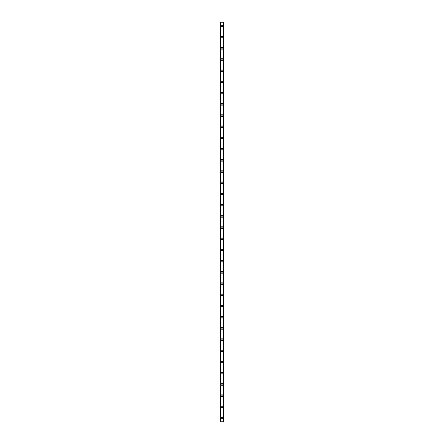 <?xml version="1.0" encoding="UTF-8"?>
<svg xmlns="http://www.w3.org/2000/svg" width="444" height="444" viewBox="0 0 444 444"><rect width="100%" height="100%" fill="white"/><g stroke="black" fill="none" stroke-linecap="round" stroke-linejoin="round"><path stroke-width="0.67" d="M221.112 418.065A0.888 0.888 0 0 1 222 417.177A0.888 0.888 0 0 1 222.888 418.065A0.888 0.888 0 0 1 222 418.953A0.888 0.888 0 0 1 221.112 418.065M221.112 406.859A0.888 0.888 0 0 1 222 405.977A0.888 0.888 0 0 1 222.888 406.859A0.888 0.888 0 0 1 222 407.747A0.888 0.888 0 0 1 221.112 406.859M221.112 395.66A0.888 0.888 0 0 1 222 394.772A0.888 0.888 0 0 1 222.888 395.66A0.888 0.888 0 0 1 222 396.548A0.888 0.888 0 0 1 221.112 395.66M221.112 384.454A0.888 0.888 0 0 1 222 383.566A0.888 0.888 0 0 1 222.888 384.454A0.888 0.888 0 0 1 222 385.342A0.888 0.888 0 0 1 221.112 384.454M221.112 373.249A0.888 0.888 0 0 1 222 372.366A0.888 0.888 0 0 1 222.888 373.249A0.888 0.888 0 0 1 222 374.137A0.888 0.888 0 0 1 221.112 373.249M221.112 362.049A0.888 0.888 0 0 1 222 361.161A0.888 0.888 0 0 1 222.888 362.049A0.888 0.888 0 0 1 222 362.931A0.888 0.888 0 0 1 221.112 362.049M221.112 350.843A0.888 0.888 0 0 1 222 349.955A0.888 0.888 0 0 1 222.888 350.843A0.888 0.888 0 0 1 222 351.731A0.888 0.888 0 0 1 221.112 350.843M221.112 339.638A0.888 0.888 0 0 1 222 338.75A0.888 0.888 0 0 1 222.888 339.638A0.888 0.888 0 0 1 222 340.526A0.888 0.888 0 0 1 221.112 339.638M221.112 328.438A0.888 0.888 0 0 1 222 327.55A0.888 0.888 0 0 1 222.888 328.438A0.888 0.888 0 0 1 222 329.32A0.888 0.888 0 0 1 221.112 328.438M221.112 317.232A0.888 0.888 0 0 1 222 316.344A0.888 0.888 0 0 1 222.888 317.232A0.888 0.888 0 0 1 222 318.12A0.888 0.888 0 0 1 221.112 317.232M221.112 306.027A0.888 0.888 0 0 1 222 305.139A0.888 0.888 0 0 1 222.888 306.027A0.888 0.888 0 0 1 222 306.915A0.888 0.888 0 0 1 221.112 306.027M221.112 294.822A0.888 0.888 0 0 1 222 293.939A0.888 0.888 0 0 1 222.888 294.822A0.888 0.888 0 0 1 222 295.71A0.888 0.888 0 0 1 221.112 294.822M221.112 283.622A0.888 0.888 0 0 1 222 282.734A0.888 0.888 0 0 1 222.888 283.622A0.888 0.888 0 0 1 222 284.51A0.888 0.888 0 0 1 221.112 283.622M221.112 272.416A0.888 0.888 0 0 1 222 271.528A0.888 0.888 0 0 1 222.888 272.416A0.888 0.888 0 0 1 222 273.304A0.888 0.888 0 0 1 221.112 272.416M221.112 261.211A0.888 0.888 0 0 1 222 260.328A0.888 0.888 0 0 1 222.888 261.211A0.888 0.888 0 0 1 222 262.099A0.888 0.888 0 0 1 221.112 261.211M221.112 250.011A0.888 0.888 0 0 1 222 249.123A0.888 0.888 0 0 1 222.888 250.011A0.888 0.888 0 0 1 222 250.899A0.888 0.888 0 0 1 221.112 250.011M221.112 238.805A0.888 0.888 0 0 1 222 237.917A0.888 0.888 0 0 1 222.888 238.805A0.888 0.888 0 0 1 222 239.693A0.888 0.888 0 0 1 221.112 238.805M221.112 227.6A0.888 0.888 0 0 1 222 226.718A0.888 0.888 0 0 1 222.888 227.6A0.888 0.888 0 0 1 222 228.488A0.888 0.888 0 0 1 221.112 227.6M221.112 216.4A0.888 0.888 0 0 1 222 215.512A0.888 0.888 0 0 1 222.888 216.4A0.888 0.888 0 0 1 222 217.283A0.888 0.888 0 0 1 221.112 216.4M221.112 205.195A0.888 0.888 0 0 1 222 204.307A0.888 0.888 0 0 1 222.888 205.195A0.888 0.888 0 0 1 222 206.083A0.888 0.888 0 0 1 221.112 205.195M221.112 193.989A0.888 0.888 0 0 1 222 193.101A0.888 0.888 0 0 1 222.888 193.989A0.888 0.888 0 0 1 222 194.877A0.888 0.888 0 0 1 221.112 193.989M221.112 182.789A0.888 0.888 0 0 1 222 181.901A0.888 0.888 0 0 1 222.888 182.789A0.888 0.888 0 0 1 222 183.672A0.888 0.888 0 0 1 221.112 182.789M221.112 171.584A0.888 0.888 0 0 1 222 170.696A0.888 0.888 0 0 1 222.888 171.584A0.888 0.888 0 0 1 222 172.472A0.888 0.888 0 0 1 221.112 171.584M221.112 160.378A0.888 0.888 0 0 1 222 159.49A0.888 0.888 0 0 1 222.888 160.378A0.888 0.888 0 0 1 222 161.266A0.888 0.888 0 0 1 221.112 160.378M221.112 149.178A0.888 0.888 0 0 1 222 148.29A0.888 0.888 0 0 1 222.888 149.178A0.888 0.888 0 0 1 222 150.061A0.888 0.888 0 0 1 221.112 149.178M221.112 137.973A0.888 0.888 0 0 1 222 137.085A0.888 0.888 0 0 1 222.888 137.973A0.888 0.888 0 0 1 222 138.861A0.888 0.888 0 0 1 221.112 137.973M221.112 126.768A0.888 0.888 0 0 1 222 125.88A0.888 0.888 0 0 1 222.888 126.768A0.888 0.888 0 0 1 222 127.656A0.888 0.888 0 0 1 221.112 126.768M221.112 115.562A0.888 0.888 0 0 1 222 114.68A0.888 0.888 0 0 1 222.888 115.562A0.888 0.888 0 0 1 222 116.45A0.888 0.888 0 0 1 221.112 115.562M221.112 104.362A0.888 0.888 0 0 1 222 103.474A0.888 0.888 0 0 1 222.888 104.362A0.888 0.888 0 0 1 222 105.25A0.888 0.888 0 0 1 221.112 104.362M221.112 93.157A0.888 0.888 0 0 1 222 92.269A0.888 0.888 0 0 1 222.888 93.157A0.888 0.888 0 0 1 222 94.045A0.888 0.888 0 0 1 221.112 93.157M221.112 81.951A0.888 0.888 0 0 1 222 81.069A0.888 0.888 0 0 1 222.888 81.951A0.888 0.888 0 0 1 222 82.839A0.888 0.888 0 0 1 221.112 81.951M221.112 70.751A0.888 0.888 0 0 1 222 69.863A0.888 0.888 0 0 1 222.888 70.751A0.888 0.888 0 0 1 222 71.634A0.888 0.888 0 0 1 221.112 70.751M221.112 59.546A0.888 0.888 0 0 1 222 58.658A0.888 0.888 0 0 1 222.888 59.546A0.888 0.888 0 0 1 222 60.434A0.888 0.888 0 0 1 221.112 59.546M221.112 48.34A0.888 0.888 0 0 1 222 47.453A0.888 0.888 0 0 1 222.888 48.34A0.888 0.888 0 0 1 222 49.229A0.888 0.888 0 0 1 221.112 48.34M221.112 37.141A0.888 0.888 0 0 1 222 36.253A0.888 0.888 0 0 1 222.888 37.141A0.888 0.888 0 0 1 222 38.023A0.888 0.888 0 0 1 221.112 37.141M221.112 25.935A0.888 0.888 0 0 1 222 25.047A0.888 0.888 0 0 1 222.888 25.935A0.888 0.888 0 0 1 222 26.823A0.888 0.888 0 0 1 221.112 25.935M223.843 22.2L220.135 22.2L220.135 421.8L223.865 421.8L223.865 22.2L223.843 421.8M220.535 22.2L220.535 421.8M220.574 22.2L220.574 421.8M220.651 22.2L220.651 421.8M223.349 22.2L223.349 421.8M223.426 22.2L223.426 421.8M223.465 22.2L223.465 421.8M220.157 22.2L220.157 421.8M220.191 22.2L220.191 421.8M220.241 22.2L220.241 421.8M223.759 22.2L223.759 421.8M223.809 22.2L223.809 421.8"/></g></svg>
